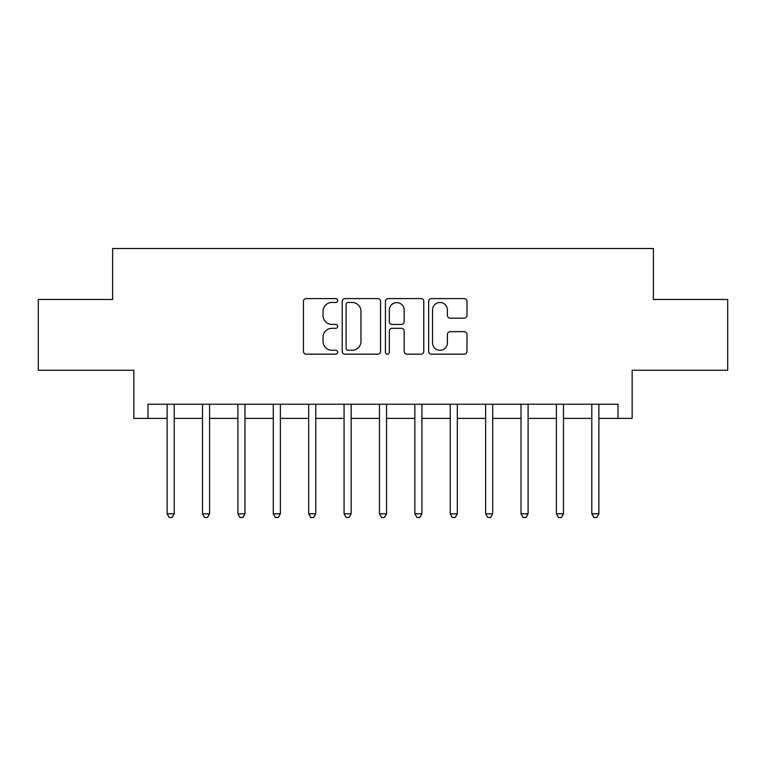<?xml version="1.0" encoding="UTF-8"?>
<svg xmlns="http://www.w3.org/2000/svg" width="766" height="766" viewBox="0 0 766 766"><rect width="100%" height="100%" fill="white"/><g stroke="black" fill="none" stroke-linecap="round" stroke-linejoin="round"><path stroke-width="1.15" d="M337.701 300.531A1.944 1.944 0 0 0 335.757 298.587L306.228 298.587A2.777 2.777 0 0 0 303.451 301.364L303.451 351.383A2.777 2.777 0 0 0 306.228 354.17L335.757 354.17A1.944 1.944 0 0 0 337.701 352.216A1.944 1.944 0 0 0 335.757 350.273L331.937 350.273A8.895 8.895 0 0 1 323.041 341.387L323.041 337.212A8.895 8.895 0 0 1 331.937 328.317L335.757 328.317A1.944 1.944 0 0 0 337.701 326.373A1.944 1.944 0 0 0 335.757 324.43L331.937 324.43A8.895 8.895 0 0 1 323.041 315.535L323.041 311.369A8.895 8.895 0 0 1 331.937 302.474L335.757 302.474A1.944 1.944 0 0 0 337.701 300.531M464.215 318.177A2.777 2.777 0 0 0 466.992 315.4L466.992 301.364A2.777 2.777 0 0 0 464.215 298.587L431.421 298.587A2.777 2.777 0 0 0 428.644 301.364L428.644 351.383A2.777 2.777 0 0 0 431.421 354.17L464.215 354.17A2.777 2.777 0 0 0 466.992 351.383L466.992 334.436A2.777 2.777 0 0 0 464.215 331.659L450.178 331.659A2.777 2.777 0 0 0 447.401 334.436L447.401 342.842A7.43 7.43 0 0 1 439.971 350.273A7.43 7.43 0 0 1 432.531 342.842L432.531 309.914A7.43 7.43 0 0 1 439.971 302.474A7.43 7.43 0 0 1 447.401 309.914L447.401 315.4A2.777 2.777 0 0 0 450.178 318.177L464.215 318.177M148.01 418.389L148.01 404.237L617.99 404.237L617.99 418.389L632.151 418.389L632.151 370.256L727.7 370.256L727.7 299.477L653.379 299.477L653.379 248.519L112.621 248.519L112.621 299.477L38.3 299.477L38.3 370.256L133.849 370.256L133.849 418.389L167.122 418.389M380.568 301.364A2.777 2.777 0 0 0 377.791 298.587L344.997 298.587A2.777 2.777 0 0 0 342.22 301.364L342.22 351.383A2.777 2.777 0 0 0 344.997 354.17L377.791 354.17A2.777 2.777 0 0 0 380.568 351.383L380.568 301.364M388.209 298.587L421.003 298.587A2.777 2.777 0 0 1 423.78 301.364L423.78 351.383A2.777 2.777 0 0 1 421.003 354.17L406.966 354.17A2.777 2.777 0 0 1 404.189 351.383L404.189 331.103A2.777 2.777 0 0 0 401.413 328.317L392.106 328.317A2.777 2.777 0 0 0 389.32 331.103L389.32 352.216A1.944 1.944 0 0 1 387.376 354.17A1.944 1.944 0 0 1 385.432 352.216L385.432 301.364A2.777 2.777 0 0 1 388.209 298.587M174.198 418.389L202.511 418.389M209.587 418.389L237.9 418.389M244.976 418.389L273.29 418.389M280.366 418.389L308.679 418.389M315.755 418.389L344.068 418.389M351.154 418.389L379.457 418.389M386.543 418.389L414.846 418.389M421.932 418.389L450.245 418.389M457.321 418.389L485.634 418.389M492.71 418.389L521.024 418.389M528.1 418.389L556.413 418.389M563.489 418.389L591.802 418.389M598.878 418.389L617.99 418.389M348.051 302.474A1.944 1.944 0 0 0 346.108 304.418L346.108 348.329A1.944 1.944 0 0 0 348.051 350.273L352.082 350.273A8.895 8.895 0 0 0 360.978 341.387L360.978 311.369A8.895 8.895 0 0 0 352.082 302.474L348.051 302.474M404.189 310.048A7.43 7.43 0 0 0 396.759 302.618A7.43 7.43 0 0 0 389.32 310.048L389.32 321.653A2.777 2.777 0 0 0 392.106 324.43L401.413 324.43A2.777 2.777 0 0 0 404.189 321.653L404.189 310.048M174.543 404.237L174.399 404.592A2.834 2.834 90.1 0 0 174.198 405.654L174.198 513.804L167.122 513.804L167.122 405.654A2.834 2.834 90.1 0 0 166.911 404.592L166.768 404.237M174.198 513.804L172.072 517.481L169.248 517.481L167.122 513.804M209.941 404.237L209.788 404.592A2.834 2.834 0 0 0 209.587 405.654L209.587 513.804L202.511 513.804L202.511 405.654A2.834 2.834 0 0 0 202.31 404.592L202.157 404.237M209.587 513.804L207.462 517.481L204.637 517.481L202.511 513.804M245.331 404.237L245.187 404.592A2.834 2.834 0 0 0 244.976 405.654L244.976 513.804L237.9 513.804L237.9 405.654A2.834 2.834 0 0 0 237.699 404.592L237.556 404.237M244.976 513.804L242.851 517.481L240.026 517.481L237.9 513.804M280.72 404.237L280.576 404.592A2.834 2.834 0 0 0 280.366 405.654L280.366 513.804L273.29 513.804L273.29 405.654A2.834 2.834 0 0 0 273.089 404.592L272.945 404.237M280.366 513.804L278.25 517.481L275.415 517.481L273.29 513.804M316.109 404.237L315.965 404.592A2.834 2.834 0 0 0 315.755 405.654L315.755 513.804L308.679 513.804L308.679 405.654A2.834 2.834 0 0 0 308.478 404.592L308.334 404.237M315.755 513.804L313.639 517.481L310.805 517.481L308.679 513.804M351.498 404.237L351.355 404.592A2.834 2.834 0 0 0 351.154 405.654L351.154 513.804L344.068 513.804L344.068 405.654A2.834 2.834 0 0 0 343.867 404.592L343.723 404.237M351.154 513.804L349.028 517.481L346.194 517.481L344.068 513.804M386.887 404.237L386.744 404.592A2.834 2.834 0 0 0 386.543 405.654L386.543 513.804L379.457 513.804L379.457 405.654A2.834 2.834 0 0 0 379.256 404.592L379.113 404.237M386.543 513.804L384.417 517.481L381.583 517.481L379.457 513.804M422.277 404.237L422.133 404.592A2.834 2.834 0 0 0 421.932 405.654L421.932 513.804L414.846 513.804L414.846 405.654A2.834 2.834 0 0 0 414.645 404.592L414.502 404.237M421.932 513.804L419.806 517.481L416.972 517.481L414.846 513.804M457.666 404.237L457.522 404.592A2.834 2.834 0 0 0 457.321 405.654L457.321 513.804L450.245 513.804L450.245 405.654A2.834 2.834 0 0 0 450.035 404.592L449.891 404.237M457.321 513.804L455.195 517.481L452.361 517.481L450.245 513.804M493.055 404.237L492.911 404.592A2.834 2.834 0 0 0 492.71 405.654L492.71 513.804L485.634 513.804L485.634 405.654A2.834 2.834 0 0 0 485.424 404.592L485.28 404.237M492.71 513.804L490.585 517.481L487.75 517.481L485.634 513.804M528.444 404.237L528.301 404.592A2.834 2.834 0 0 0 528.1 405.654L528.1 513.804L521.024 513.804L521.024 405.654A2.834 2.834 0 0 0 520.813 404.592L520.669 404.237M528.1 513.804L525.974 517.481L523.149 517.481L521.024 513.804M563.843 404.237L563.69 404.592A2.834 2.834 0 0 0 563.489 405.654L563.489 513.804L556.413 513.804L556.413 405.654A2.834 2.834 0 0 0 556.212 404.592L556.059 404.237M563.489 513.804L561.363 517.481L558.538 517.481L556.413 513.804M599.232 404.237L599.089 404.592A2.834 2.834 0 0 0 598.878 405.654L598.878 513.804L591.802 513.804L591.802 405.654A2.834 2.834 0 0 0 591.601 404.592L591.457 404.237M598.878 513.804L596.752 517.481L593.928 517.481L591.802 513.804"/></g></svg>
